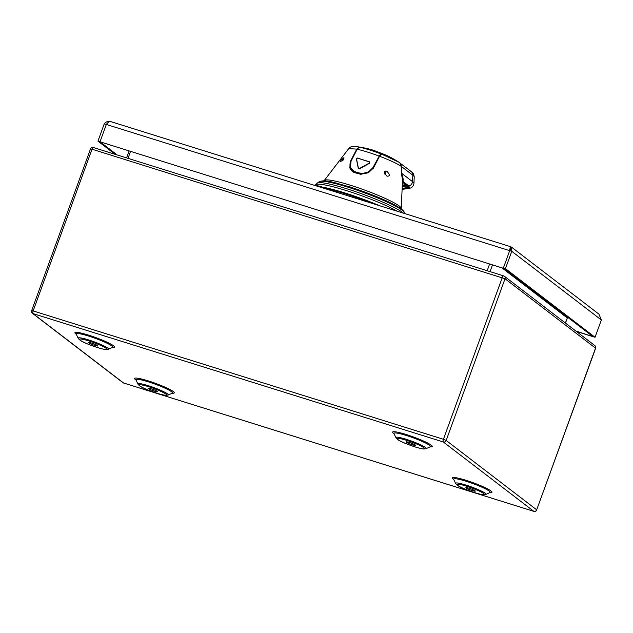 <?xml version="1.0" encoding="UTF-8"?>
<svg xmlns="http://www.w3.org/2000/svg" width="633" height="633" viewBox="0 0 633 633"><rect width="100%" height="100%" fill="white"/><g stroke="black" fill="none" stroke-linecap="round" stroke-linejoin="round"><path stroke-width="0.95" d="M151.366 388.844A5.032 0.601 -160 0 0 148.13 388.266A5.032 0.601 -160 0 0 154.349 391.131A5.032 0.601 -160 0 0 157.585 391.708A5.032 0.601 -160 0 0 151.366 388.844M91.643 343.078A5.032 0.601 -160 0 0 88.406 342.5A5.032 0.601 -160 0 0 94.626 345.365A5.032 0.601 -160 0 0 97.862 345.942A5.032 0.601 -160 0 0 91.643 343.078M409.361 442.483A5.032 0.601 -160 0 0 406.125 441.905A5.032 0.601 -160 0 0 412.344 444.77A5.032 0.601 -160 0 0 415.58 445.347A5.032 0.601 -160 0 0 409.361 442.483M469.085 488.249A5.032 0.601 -160 0 0 465.848 487.671A5.032 0.601 -160 0 0 472.068 490.535A5.032 0.601 -160 0 0 475.304 491.113A5.032 0.601 -160 0 0 469.085 488.249M565.348 322.98L567.239 318.209M567.271 318.185L568.086 317.568M510.309 247.456L510.182 250.035M111.353 121.829C108.283 120.95 105.917 121.607 104.255 123.807L106.328 124.456C108.053 122.106 109.731 121.227 111.353 121.829L122.414 125.255M510.325 247.408L509.692 250.66L511.765 251.309L511.535 247.163L510.554 246.688L110.989 121.678M115.174 154.341L97.949 141.135L100.022 141.784L106.328 124.456L509.692 250.66L503.385 267.988L592.971 336.637L575.714 330.932M104.255 123.807L97.949 141.135M117.247 154.99L100.022 141.784L504.074 268.511L100.022 141.784M509.692 250.66L509.787 248.904M511.535 247.163L598.937 314.142L601.35 319.966L511.765 251.309L505.458 268.637L503.385 267.988M576.41 331.455L595.044 337.286L505.458 268.637M595.044 337.286L601.35 319.966M332.998 191.134A13.396 1.606 -160 0 0 321.936 186.972A13.396 1.606 -160 0 0 314 185.192M371.658 203.233A47.546 5.713 -160 0 0 327.941 189.053M402.414 182.162L402.936 181.41C403.474 179.202 402.92 176.401 401.259 172.999L402.533 179.55L401.267 208.447A40.971 4.922 20 0 0 399.296 206.057A3.094 2.872 -52.5 0 0 399.866 207.988M356.751 149.119L358.895 147.054A99.792 35.337 -72.6 0 1 360.596 147.228A100.6 100.6 0 0 0 355.968 146.563L355.968 146.563C352.47 146.049 350.065 146.721 348.751 148.581L356.751 149.119L350.722 160.798L349.788 167.705L353.705 172.374L360.668 174.289L368.382 172.769L373.51 167.927L379.547 156.248C390.395 160.394 397.761 163.86 401.631 166.645L412.851 175.238L412.471 181.592L401.259 172.999L401.631 166.645L399.787 162.847M341.171 159.745L340.34 161.676L343.505 159.833L344.012 157.799L341.171 159.745M386.913 171.321C383.392 171.06 383.44 172.682 387.056 176.188C390.134 176.275 390.086 174.653 386.913 171.321L386.581 171.195M402.145 188.365A54.019 50.094 -52.5 0 0 409.29 187.012A28.358 3.41 -160 0 0 408.34 186.157A54.169 50.236 -52.5 0 0 408.918 185.999L409.551 188.254C411.838 187.954 413.302 186.331 413.95 183.388A30.843 3.703 20 0 0 412.471 181.592L412.186 182.945A4.645 4.304 -52.5 0 1 408.918 185.999L402.936 181.41L402.446 181.56M402.105 189.251A52.492 48.686 -52.5 0 0 402.359 189.235A52.492 48.686 -52.5 0 0 409.322 188.27A28.358 3.41 -160 0 0 409.646 187.534A53.694 49.793 127.5 0 1 402.121 188.856M402.208 186.846A54.169 50.236 -52.5 0 0 407.146 185.833L408.34 186.157M409.29 187.012L406.244 186.055M402.248 185.983A54.169 50.236 127.5 0 0 406.797 184.978L403.64 182.557L402.351 183.72M386.66 155.386A99.792 35.337 107.4 0 0 381.691 154.191L398.79 162.143A100.6 100.6 0 0 0 386.66 155.386M379.547 156.248L381.691 154.191M350.081 165.142L350.089 164.643M350.096 166.075L349.978 167.413M350.112 168.718L349.717 167.057L350.532 167.674M360.596 147.228A99.792 35.337 -72.6 0 1 361.055 147.315M373.335 168.251L379.159 156.216L372.972 167.587C366.491 178.648 344.479 171.772 351.236 160.806L357.186 149.222L351.101 160.901L350.397 167.247L351.26 170.364M352.162 171.124L350.848 168.718M352.019 171.139L352.818 171.828M359.061 147.378L361.293 147.354L359.346 147.157C358.666 147.141 357.906 147.845 357.075 149.261L351.101 160.845L350.397 167.247L354.1 171.749L360.691 173.656L368.05 172.326L372.972 167.587M379.159 156.216L380.987 153.914L378.945 156.019A28.896 3.474 -160 0 0 357.186 149.222L359.386 147.165C365.383 148.494 372.584 150.741 380.987 153.914L384.492 154.492L373.771 150.377L384.555 154.515M375.733 163.615A1.551 0.546 107.4 0 0 374.989 164.722A1.551 0.546 107.4 0 0 374.799 165.427M358.238 147.734L357.115 149.222M350.904 168.892L350.215 168.789M351.26 169.747L350.658 169.557M350.033 168.275L350.737 168.346M361.293 147.354L361.301 147.354A100.6 100.6 0 0 1 372.924 150.116L374.111 151.089M369.601 161.937L369.688 163.179L359.473 168.845L358.318 168.402L359.473 168.845M359.346 168.576L369.656 163.085L369.577 161.85L357.447 158.068L356.395 158.938L357.329 158.108L369.514 161.906L369.585 162.91L359.346 168.576L358.436 168.291L356.49 158.82L358.333 168.449M369.577 161.834L357.408 158.036L356.395 158.938L358.318 168.402M355.968 146.563L358.895 147.054M406.797 184.978L402.469 183.625M409.322 188.27L408.127 187.898M343.948 157.878A2.318 0.823 107.4 0 0 343.854 157.831A2.318 0.823 107.4 0 0 342.817 158.741A2.318 0.823 107.4 0 0 342.129 160.972M385.552 171.084A2.318 0.823 -72.6 0 1 384.951 174.304M502.27 277.571A2.318 0.823 -72.6 0 1 503.654 275.885A2.318 0.823 -72.6 0 1 503.749 275.933A2.318 2.152 127.5 0 1 505.031 278.749L91.999 149.206L33.145 310.922L443.416 439.286L502.27 277.571M534.062 511.393A2.318 0.823 -72.6 0 1 533.92 511.385A2.318 0.823 -72.6 0 1 533.825 511.337L443.314 441.976L33.043 313.612L123.554 382.973L533.825 511.337A2.318 2.152 -52.5 0 0 536.681 509.818L595.653 348.253L505.031 278.749L446.178 440.457L536.681 509.818L595.542 348.103A2.318 2.152 -52.5 0 0 594.878 345.618L504.374 276.257A2.318 2.318 0 0 0 503.654 275.885L93.383 147.521A2.318 0.823 107.4 0 0 91.999 149.206L90.511 148.945L31.65 310.653L33.145 310.922A2.318 0.823 107.4 0 0 33.043 313.612A2.318 2.152 127.5 0 1 32.418 313.295L122.929 382.649A2.318 2.152 -52.5 0 0 123.554 382.973A2.318 0.823 107.4 0 0 123.649 383.02A2.318 0.823 107.4 0 0 123.752 383.036M93.478 147.568A2.318 0.823 107.4 0 0 93.383 147.521A2.318 2.318 0 0 0 90.511 148.945M443.416 439.286L446.178 440.457A2.318 2.152 127.5 0 1 443.314 441.976A2.318 0.823 -72.6 0 1 443.416 439.286M172.129 393.212A21.079 2.532 -160 0 0 169.454 389.271A21.079 2.532 -160 0 0 148.177 380.86A21.079 2.532 -160 0 0 136.024 380.069M112.405 347.438A21.079 2.532 -160 0 0 109.723 343.505A21.079 2.532 -160 0 0 88.454 335.094A21.079 2.532 -160 0 0 76.3 334.295M430.124 446.843A21.079 2.532 -160 0 0 427.441 442.91A21.079 2.532 -160 0 0 406.172 434.499A21.079 2.532 -160 0 0 394.019 433.7M489.847 492.616A21.079 2.532 -160 0 0 487.173 488.676A21.079 2.532 -160 0 0 465.896 480.265A21.079 2.532 -160 0 0 453.742 479.474M135.976 379.958L137.939 384.089A16.157 1.939 20 0 1 148.296 385.679A16.157 1.939 20 0 1 168.077 395.063L172.239 393.156A19.441 2.334 -160 0 0 148.431 381.873A19.441 2.334 -160 0 0 135.976 379.958L135.929 379.832M157.166 393.291A14.519 1.741 20 0 1 139.901 385.932A14.519 1.741 20 0 1 148.549 386.684A14.519 1.741 20 0 1 165.814 394.043A14.519 1.741 20 0 1 157.166 393.291M76.253 334.184L78.215 338.323A16.157 1.939 20 0 1 88.573 339.913A16.157 1.939 20 0 1 108.354 349.289L112.516 347.39A19.441 2.334 -160 0 0 88.707 336.099A19.441 2.334 -160 0 0 76.253 334.184L76.205 334.066M97.442 347.525A14.519 1.741 20 0 1 80.177 340.166A14.519 1.741 20 0 1 88.826 340.918A14.519 1.741 20 0 1 106.091 348.277A14.519 1.741 20 0 1 97.442 347.525M393.971 433.589L395.934 437.727A16.157 1.939 20 0 1 406.291 439.318A16.157 1.939 20 0 1 426.072 448.694L430.234 446.795A19.441 2.334 -160 0 0 406.426 435.504A19.441 2.334 -160 0 0 393.971 433.589L393.924 433.47M415.161 446.93A14.519 1.741 20 0 1 397.896 439.571A14.519 1.741 20 0 1 406.544 440.323A14.519 1.741 20 0 1 423.809 447.681A14.519 1.741 20 0 1 415.161 446.93M453.695 479.363L455.657 483.493A16.157 1.939 20 0 1 466.015 485.084A16.157 1.939 20 0 1 485.804 494.468L489.958 492.561A19.441 2.334 -160 0 0 466.157 481.278A19.441 2.334 -160 0 0 453.695 479.363L453.647 479.236M474.885 492.696A14.519 1.741 20 0 1 457.619 485.337A14.519 1.741 20 0 1 466.268 486.089A14.519 1.741 20 0 1 483.533 493.447A14.519 1.741 20 0 1 474.885 492.696M501.874 267.822L567.2 317.893A2.318 2.152 127.5 0 1 567.595 317.188M487.165 270.726L489.618 263.993M492.482 264.887L490.029 271.62M130.461 151.619L128.008 158.353M327.166 188.761A48.203 5.792 20 0 1 344.795 193.603A48.203 5.792 20 0 1 372.663 203.549M322.419 187.123A48.646 5.847 20 0 1 344.874 192.938A48.646 5.847 20 0 1 379.745 205.765M397.603 211.351A47.76 5.737 -160 0 0 346.093 190.509A47.76 5.737 -160 0 0 315.495 184.852L315.163 185.279M315.495 184.852L317.283 183.119A46.795 5.618 20 0 1 347.058 188.856A46.795 5.618 20 0 1 403.49 213.194M319.269 181.687C325.576 179.194 334.026 182.644 348.989 186.688C367.227 192.527 382.506 198.643 394.834 205.021C406.117 211.224 403.783 212.506 404.329 212.648A45.41 5.452 -160 0 0 348.166 187.249A45.41 5.452 -160 0 0 319.269 181.687L317.283 183.119M349.028 186.695A43.677 5.246 20 0 1 400.974 208.827M349.076 186.719A3.094 1.1 107.4 0 0 350.563 185.295A40.971 4.922 20 0 1 399.296 206.057M348.751 148.581L324.318 180.437A40.971 4.922 20 0 1 350.563 185.295M412.851 175.238A4.645 4.304 -52.5 0 0 411.244 171.614L411.244 171.614C413.056 173.592 413.428 172.398 414.235 176.923A28.896 3.474 -160 0 0 412.851 175.238M350.888 161.336L350.722 160.798M595.653 348.253A2.318 2.318 0 0 0 594.878 345.618M122.929 382.649A2.318 2.318 0 0 0 123.649 383.02L533.92 511.385A2.318 2.318 0 0 0 536.792 509.961M31.65 310.653A2.318 2.318 0 0 0 32.418 313.295M137.939 384.089C140.502 387.76 148.81 390.316 157.261 393.338C164.184 395.427 165.799 395.356 166.036 395.364L168.077 395.063M78.215 338.323C80.779 341.986 89.087 344.542 97.537 347.572C104.461 349.661 106.075 349.59 106.312 349.598L108.354 349.289M395.934 437.727C398.497 441.391 406.805 443.947 415.256 446.977C422.179 449.066 423.793 448.995 424.031 449.003L426.072 448.694M455.657 483.493C458.221 487.165 466.529 489.72 474.979 492.743C481.903 494.832 483.517 494.761 483.754 494.769L485.804 494.468M565.475 323.083L567.208 318.32M126.584 157.91L129.029 151.176M404.329 212.648L404.55 213.527M401.496 209.499L401.267 208.447M324.318 180.437L323.463 181.101M402.359 189.235A54.169 54.169 0 0 0 409.551 188.254M398.798 162.151L411.244 171.614M352.185 171.163L351.853 170.736M373.003 150.14L373.771 150.377M414.235 176.923L413.95 183.388"/></g></svg>

